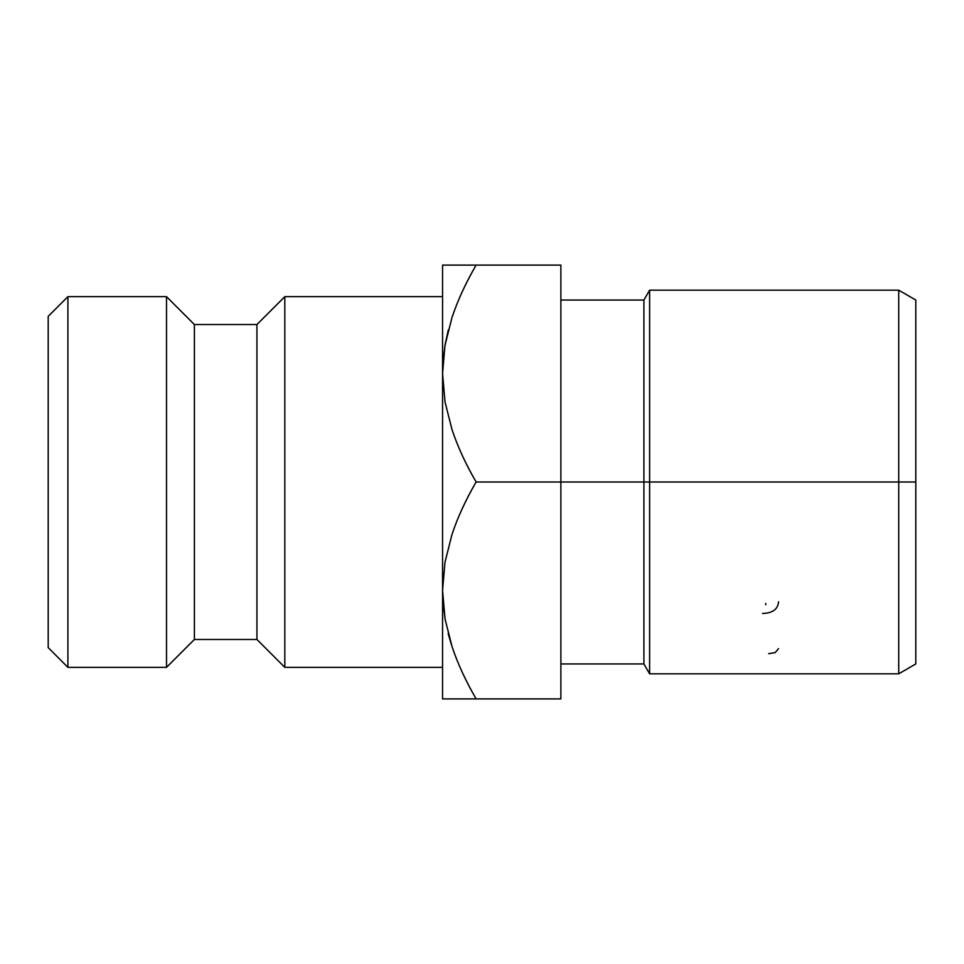 <?xml version="1.0" encoding="UTF-8"?>
<svg xmlns="http://www.w3.org/2000/svg" width="964" height="964" viewBox="0 0 964 964"><rect width="100%" height="100%" fill="white"/><g stroke="black" fill="none" stroke-linecap="round" stroke-linejoin="round"><path stroke-width="1.45" d="M67.914 296.647L48.2 316.373L48.2 647.627L67.914 667.353L67.914 296.647L67.914 667.353L166.507 667.353L194.391 639.469L256.93 639.469L284.814 667.353L442.56 667.353L284.814 667.353L284.814 296.647L284.814 667.353L256.93 639.469L256.93 324.531L256.93 639.469L194.391 639.469L194.391 324.531L194.391 639.469L166.507 667.353L166.507 296.647L166.507 667.353L67.914 667.353L48.2 647.627L48.2 316.373L67.914 296.647L166.507 296.647L67.914 296.647M451.923 265.1L442.56 265.1L442.56 590.45L444.97 562.386L451.899 534.755C457.551 517.632 465.624 500.051 476.12 482L560.867 482L560.867 265.1L442.56 265.1L442.56 373.55L444.97 345.486L451.899 317.855C457.551 300.744 465.624 283.151 476.12 265.1L560.867 265.1L560.867 482L649.603 482L649.603 290.176L649.603 673.824L649.603 482L915.8 482L915.8 300.045L915.8 663.955L915.8 482L898.725 482L898.725 673.824L898.725 482L643.916 482L643.916 663.955L643.916 482L560.867 482L560.867 698.9L476.12 698.9C465.696 680.958 457.659 663.497 452.008 646.483L445.043 618.948L442.56 590.45L442.56 698.9L560.867 698.9L560.867 482L476.12 482C465.696 464.07 457.659 446.597 452.008 429.583L445.043 402.048L442.56 373.55L442.56 698.9M442.862 363.693L445.007 345.269M445.007 618.731L442.862 600.307L445.007 618.743M442.56 296.647L284.814 296.647L256.93 324.531L194.391 324.531L166.507 296.647L194.391 324.531L256.93 324.531L284.814 296.647L442.56 296.647M445.019 265.1L447.284 265.1M474.637 698.9L476.12 698.9C465.516 680.548 457.49 663.075 452.008 646.483L445.043 618.948L442.56 590.45L444.97 562.386L451.899 534.755C457.37 518.066 465.443 500.485 476.12 482C465.516 463.648 457.49 446.175 452.008 429.583L445.043 402.048L442.56 373.55L444.97 345.486L451.899 317.855C457.37 301.166 465.443 283.585 476.12 265.1C465.696 283.042 457.659 300.503 452.008 317.518L451.947 317.71M448.212 330.399L445.043 345.052L448.393 329.724M448.887 636.132L451.947 646.29M476.12 265.1C465.516 283.452 457.49 300.925 452.008 317.518L451.935 317.734M448.152 633.372L451.935 646.266M898.725 482L898.725 290.176L898.725 482M643.916 482L643.916 300.045L643.916 482M765.729 604.729L765.729 603.488M778.575 601.729C777.9 609.332 772.55 613.237 762.524 613.441M778.575 648.651L775.14 652.616L768.657 653.676M560.867 663.955L643.916 663.955L649.603 673.824L898.725 673.824L915.8 663.955M560.867 300.045L643.916 300.045L649.603 290.176L898.725 290.176L915.8 300.045"/></g></svg>
